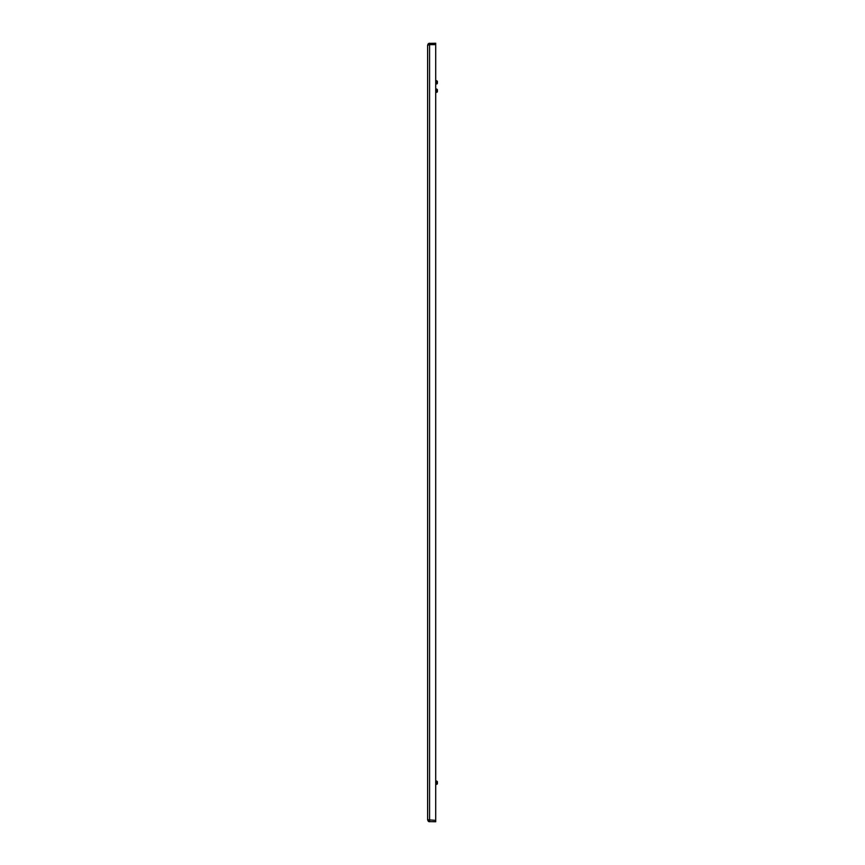 <?xml version="1.0" encoding="UTF-8"?>
<svg xmlns="http://www.w3.org/2000/svg" width="865" height="865" viewBox="0 0 865 865"><rect width="100%" height="100%" fill="white"/><g stroke="black" fill="none" stroke-linecap="round" stroke-linejoin="round"><path stroke-width="1.3" d="M435.711 91.452L435.852 92.177M435.928 90.955L436.101 89.041L436.403 92.177M436.49 90.955L436.684 89.203M435.711 89.646L436.057 92.079L436.371 89.398L436.609 92.079L436.176 89.008L435.982 91.614M435.722 91.614L435.711 89.917M436.911 90.544L437.387 89.571L437.387 91.798L436.879 92.296L436.825 91.452M436.447 92.36L436.468 89.3L436.609 92.079L436.879 89.3L436.966 90.955M436.879 92.296L436.836 91.647M436.739 89.019L437.106 91.722L437.106 89.646M436.825 89.917L437.03 91.366M435.711 783.452L435.852 784.177M435.928 782.955L436.101 781.041L436.403 784.177M436.49 782.955L436.684 781.203M435.711 781.646L436.057 784.079L436.371 781.398L436.609 784.079L436.176 781.009L435.982 783.614M435.722 783.614L435.711 781.917M436.911 782.544L437.387 781.571L437.387 783.798L436.879 784.296L436.825 783.452M436.447 784.36L436.468 781.3L436.609 784.079L436.879 781.3L436.966 782.955M436.879 784.296L436.836 783.647M436.739 781.019L437.106 783.722L437.106 781.646M436.825 781.917L437.03 783.366M435.711 83.083L435.852 83.797M435.928 82.586L436.101 80.672L436.403 83.797M436.49 82.586L436.684 80.823M435.711 81.278L436.057 83.71L436.371 81.029L436.609 83.71L436.176 80.64L435.982 83.245M435.722 83.245L435.711 81.548M436.911 82.175L437.387 81.202L437.387 83.429L436.879 83.927L436.825 83.083M436.36 83.981L436.468 80.932L436.609 83.71L436.879 80.932L436.966 82.586M436.479 80.921L435.625 80.65M436.879 83.927L436.836 83.278M436.641 80.64L437.106 83.354L437.106 81.278M436.825 81.548L437.03 82.997M435.711 820.355L435.711 43.25L428.824 43.401L427.613 45.207L429.57 44.645L427.613 45.207L427.613 819.793L428.824 821.599L435.711 821.75L435.711 820.355L427.613 819.793L428.186 821.177L427.613 819.793M429.418 43.261L428.824 43.401M428.186 43.823L427.613 45.207L428.186 43.834M428.456 819.793L429.57 820.355L428.456 819.793L429.57 820.355L429.57 821.75M429.57 43.25L429.57 820.355M435.711 44.645L429.57 44.645M428.337 821.307L428.943 821.653"/></g></svg>
